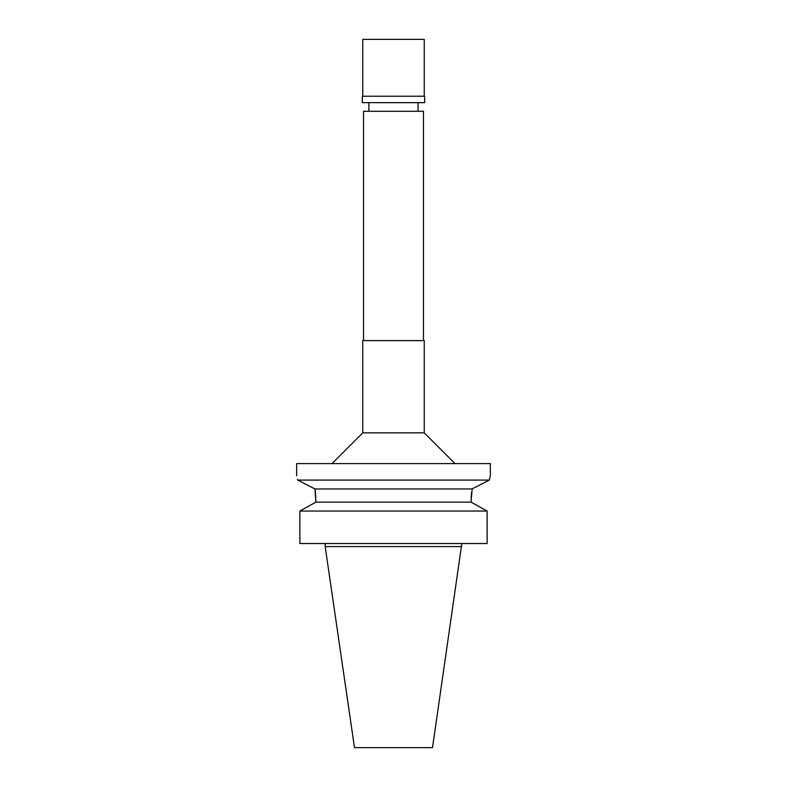 <?xml version="1.0" encoding="UTF-8"?>
<svg xmlns="http://www.w3.org/2000/svg" width="787" height="787" viewBox="0 0 787 787"><rect width="100%" height="100%" fill="white"/><g stroke="black" fill="none" stroke-linecap="round" stroke-linejoin="round"><path stroke-width="1.18" d="M461.821 546.591L325.179 546.591L354.494 747.65L432.506 747.65L461.821 543.522M315.882 500.552L315.882 502.165L299.877 511.038L299.877 543.522L487.123 543.522L487.123 511.038L471.118 502.165L471.118 499.853M299.877 543.522L299.877 511.038L301.933 509.897M313.718 503.355L315.882 502.165L471.118 502.165M488.747 480.395L471.993 488.963L315.007 488.963L315.134 489.819M315.341 491.432L315.833 497.925M471.157 498.269L471.58 492.16M473.282 503.355L485.067 509.897M472.2 488.855L471.118 500.64M315.882 502.165L315.007 488.963L297.653 480.09C296.355 474.502 296.355 474.502 297.653 480.09L489.347 480.09L490.114 476.765M487.123 511.038L299.877 511.038M298.017 480.277L304.51 483.592M297.634 480.001L297.496 479.362M489.573 479.096L489.366 480.001M490.34 475.889L490.34 463.592L296.66 463.592L296.66 475.889M332.016 463.592L362.758 432.85L424.242 432.85L454.984 463.592M424.242 432.85L424.242 340.623L362.758 340.623L362.758 432.85M423.475 340.623L423.475 111.282L363.525 111.282L363.525 340.623M424.242 39.35L362.758 39.35L362.758 96.221L424.242 96.221L424.242 39.35M424.242 96.221L362.758 96.221M362.295 96.683L362.295 102.674L424.705 102.674L424.705 96.683M325.179 546.591L325.179 543.522M368.906 111.282L368.906 102.674M418.094 111.282L418.094 102.674"/></g></svg>
